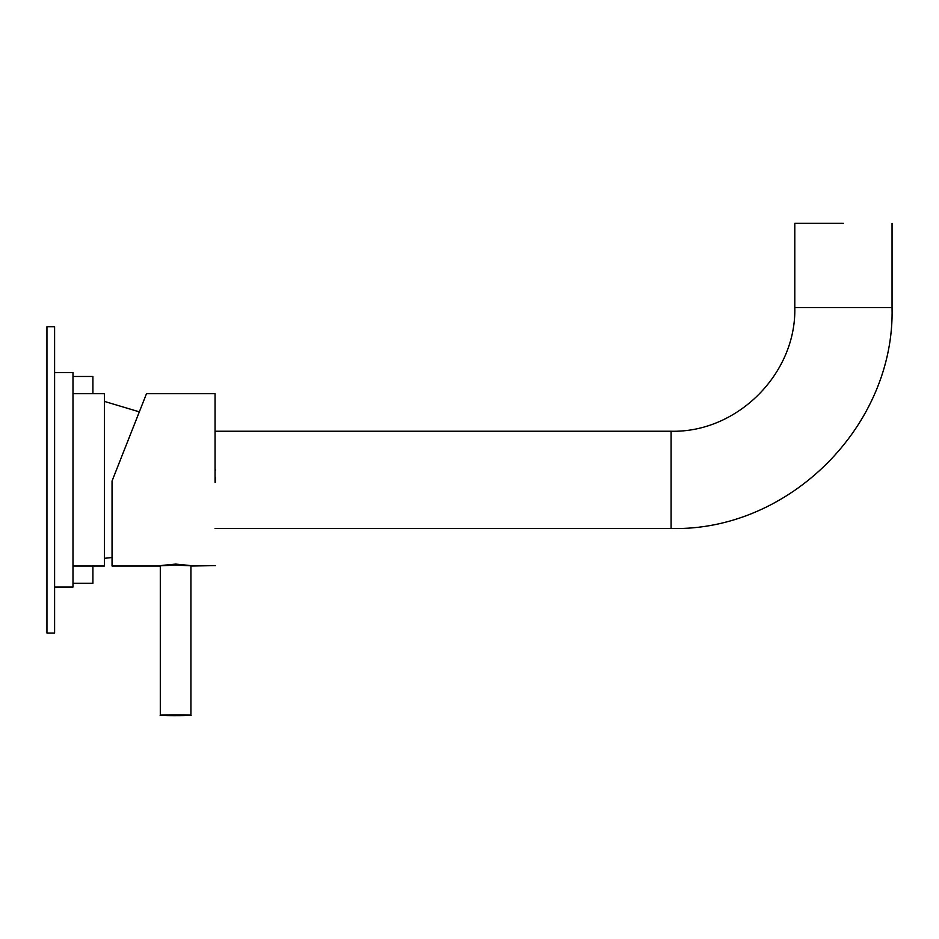 <?xml version="1.0" encoding="UTF-8"?>
<svg xmlns="http://www.w3.org/2000/svg" width="939" height="939" viewBox="0 0 939 939"><rect width="100%" height="100%" fill="white"/><g stroke="black" fill="none" stroke-linecap="round" stroke-linejoin="round"><path stroke-width="1.41" d="M72.984 566.017L104.393 566.017L104.393 393.699L72.984 393.699M54.603 587.075L72.984 587.075L72.984 372.642L54.603 372.642M46.95 326.69L46.95 633.027L54.603 633.027L54.603 326.69L46.95 326.69M215.054 528.493L671.103 528.493C789.171 531.533 895.09 425.613 892.05 307.546L794.793 307.546C796.495 373.64 737.197 432.938 671.103 431.236L215.43 431.236M843.422 223.306L794.793 223.306L843.422 223.306M72.984 583.248L92.902 583.248L92.902 566.017M92.902 393.699L92.902 376.469L72.984 376.469M215.054 482.329L215.054 393.699L146.496 393.699L112.046 481.014L112.046 565.982L112.046 485.944M215.43 482.317L215.43 477.399M215.43 470.345L215.43 469.195M175.605 564.996C155.358 566.264 155.358 565.959 175.605 564.093C195.864 565.959 195.864 566.264 175.605 564.996M160.909 715.377C154.477 714.849 185.711 714.591 190.312 715.142C196.744 715.671 165.51 715.929 160.909 715.377L160.299 715.26L160.299 565.818M190.312 715.142L190.922 715.26L190.922 565.818M671.103 528.493L671.103 431.236M794.793 307.546L794.793 223.306M892.05 307.546L892.05 223.306M112.046 566.017L160.1 566.017M191.11 566.017L215.43 565.63M104.393 558.318L112.046 557.531M104.393 401.399L138.995 411.752"/></g></svg>
